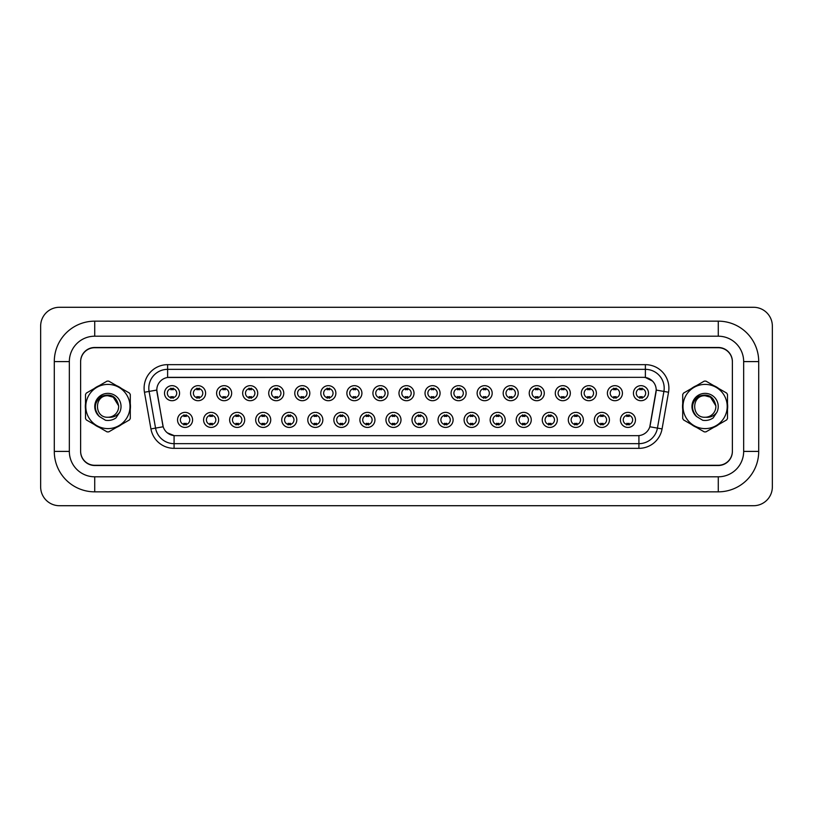 <?xml version="1.0" encoding="UTF-8"?>
<svg xmlns="http://www.w3.org/2000/svg" width="813" height="813" viewBox="0 0 813 813"><rect width="100%" height="100%" fill="white"/><g stroke="black" fill="none" stroke-linecap="round" stroke-linejoin="round"><path stroke-width="1.22" d="M218.636 419.904A7.52 7.52 0 0 1 211.116 427.425A7.52 7.52 0 0 1 203.585 419.904A7.52 7.52 0 0 1 211.116 412.374A7.52 7.52 0 0 1 218.636 419.904M206.411 419.904A4.705 4.705 0 0 0 211.116 424.599A4.705 4.705 0 0 0 215.821 419.904A4.705 4.705 0 0 0 211.116 415.199A4.705 4.705 0 0 0 206.411 419.904M244.693 419.904A7.52 7.52 0 0 1 237.162 427.425A7.52 7.52 0 0 1 229.642 419.904A7.52 7.52 0 0 1 237.162 412.374A7.52 7.52 0 0 1 244.693 419.904M232.467 419.904A4.705 4.705 0 0 0 237.162 424.599A4.705 4.705 0 0 0 241.868 419.904A4.705 4.705 0 0 0 237.162 415.199A4.705 4.705 0 0 0 232.467 419.904M270.739 419.904A7.52 7.52 0 0 1 263.219 427.425A7.52 7.52 0 0 1 255.689 419.904A7.52 7.52 0 0 1 263.219 412.374A7.52 7.52 0 0 1 270.739 419.904M258.514 419.904A4.705 4.705 0 0 0 263.219 424.599A4.705 4.705 0 0 0 267.914 419.904A4.705 4.705 0 0 0 263.219 415.199A4.705 4.705 0 0 0 258.514 419.904M296.796 419.904A7.52 7.52 0 0 1 289.265 427.425A7.52 7.52 0 0 1 281.745 419.904A7.52 7.52 0 0 1 289.265 412.374A7.52 7.52 0 0 1 296.796 419.904M284.57 419.904A4.705 4.705 0 0 0 289.265 424.599A4.705 4.705 0 0 0 293.971 419.904A4.705 4.705 0 0 0 289.265 415.199A4.705 4.705 0 0 0 284.57 419.904M322.842 419.904A7.52 7.52 0 0 1 315.322 427.425A7.52 7.52 0 0 1 307.792 419.904A7.52 7.52 0 0 1 315.322 412.374A7.52 7.52 0 0 1 322.842 419.904M310.617 419.904A4.705 4.705 0 0 0 315.322 424.599A4.705 4.705 0 0 0 320.017 419.904A4.705 4.705 0 0 0 315.322 415.199A4.705 4.705 0 0 0 310.617 419.904M348.899 419.904A7.52 7.52 0 0 1 341.369 427.425A7.52 7.52 0 0 1 333.848 419.904A7.52 7.52 0 0 1 341.369 412.374A7.52 7.52 0 0 1 348.899 419.904M336.673 419.904A4.705 4.705 0 0 0 341.369 424.599A4.705 4.705 0 0 0 346.074 419.904A4.705 4.705 0 0 0 341.369 415.199A4.705 4.705 0 0 0 336.673 419.904M374.945 419.904A7.52 7.52 0 0 1 367.425 427.425A7.52 7.52 0 0 1 359.895 419.904A7.52 7.52 0 0 1 367.425 412.374A7.52 7.52 0 0 1 374.945 419.904M362.72 419.904A4.705 4.705 0 0 0 367.425 424.599A4.705 4.705 0 0 0 372.12 419.904A4.705 4.705 0 0 0 367.425 415.199A4.705 4.705 0 0 0 362.72 419.904M401.002 419.904A7.52 7.52 0 0 1 393.472 427.425A7.52 7.52 0 0 1 385.951 419.904A7.52 7.52 0 0 1 393.472 412.374A7.52 7.52 0 0 1 401.002 419.904M388.777 419.904A4.705 4.705 0 0 0 393.472 424.599A4.705 4.705 0 0 0 398.177 419.904A4.705 4.705 0 0 0 393.472 415.199A4.705 4.705 0 0 0 388.777 419.904M427.049 419.904A7.52 7.52 0 0 1 419.528 427.425A7.52 7.52 0 0 1 411.998 419.904A7.52 7.52 0 0 1 419.528 412.374A7.52 7.52 0 0 1 427.049 419.904M414.823 419.904A4.705 4.705 0 0 0 419.528 424.599A4.705 4.705 0 0 0 424.223 419.904A4.705 4.705 0 0 0 419.528 415.199A4.705 4.705 0 0 0 414.823 419.904M453.105 419.904A7.52 7.52 0 0 1 445.575 427.425A7.52 7.52 0 0 1 438.055 419.904A7.52 7.52 0 0 1 445.575 412.374A7.52 7.52 0 0 1 453.105 419.904M440.88 419.904A4.705 4.705 0 0 0 445.575 424.599A4.705 4.705 0 0 0 450.28 419.904A4.705 4.705 0 0 0 445.575 415.199A4.705 4.705 0 0 0 440.88 419.904M479.152 419.904A7.52 7.52 0 0 1 471.631 427.425A7.52 7.52 0 0 1 464.101 419.904A7.52 7.52 0 0 1 471.631 412.374A7.52 7.52 0 0 1 479.152 419.904M466.926 419.904A4.705 4.705 0 0 0 471.631 424.599A4.705 4.705 0 0 0 476.327 419.904A4.705 4.705 0 0 0 471.631 415.199A4.705 4.705 0 0 0 466.926 419.904M505.208 419.904A7.52 7.52 0 0 1 497.678 427.425A7.52 7.52 0 0 1 490.158 419.904A7.52 7.52 0 0 1 497.678 412.374A7.52 7.52 0 0 1 505.208 419.904M492.983 419.904A4.705 4.705 0 0 0 497.678 424.599A4.705 4.705 0 0 0 502.383 419.904A4.705 4.705 0 0 0 497.678 415.199A4.705 4.705 0 0 0 492.983 419.904M531.255 419.904A7.52 7.52 0 0 1 523.735 427.425A7.52 7.52 0 0 1 516.204 419.904A7.52 7.52 0 0 1 523.735 412.374A7.52 7.52 0 0 1 531.255 419.904M519.029 419.904A4.705 4.705 0 0 0 523.735 424.599A4.705 4.705 0 0 0 528.43 419.904A4.705 4.705 0 0 0 523.735 415.199A4.705 4.705 0 0 0 519.029 419.904M557.312 419.904A7.52 7.52 0 0 1 549.781 427.425A7.52 7.52 0 0 1 542.261 419.904A7.52 7.52 0 0 1 549.781 412.374A7.52 7.52 0 0 1 557.312 419.904M545.086 419.904A4.705 4.705 0 0 0 549.781 424.599A4.705 4.705 0 0 0 554.486 419.904A4.705 4.705 0 0 0 549.781 415.199A4.705 4.705 0 0 0 545.086 419.904M583.358 419.904A7.52 7.52 0 0 1 575.838 427.425A7.52 7.52 0 0 1 568.307 419.904A7.52 7.52 0 0 1 575.838 412.374A7.52 7.52 0 0 1 583.358 419.904M571.133 419.904A4.705 4.705 0 0 0 575.838 424.599A4.705 4.705 0 0 0 580.533 419.904A4.705 4.705 0 0 0 575.838 415.199A4.705 4.705 0 0 0 571.133 419.904M609.415 419.904A7.52 7.52 0 0 1 601.884 427.425A7.52 7.52 0 0 1 594.364 419.904A7.52 7.52 0 0 1 601.884 412.374A7.52 7.52 0 0 1 609.415 419.904M597.179 419.904A4.705 4.705 0 0 0 601.884 424.599A4.705 4.705 0 0 0 606.589 419.904A4.705 4.705 0 0 0 601.884 415.199A4.705 4.705 0 0 0 597.179 419.904M635.461 419.904A7.52 7.52 0 0 1 627.941 427.425A7.52 7.52 0 0 1 620.41 419.904A7.52 7.52 0 0 1 627.941 412.374A7.52 7.52 0 0 1 635.461 419.904M623.236 419.904A4.705 4.705 0 0 0 627.941 424.599A4.705 4.705 0 0 0 632.636 419.904A4.705 4.705 0 0 0 627.941 415.199A4.705 4.705 0 0 0 623.236 419.904M192.59 419.904A7.52 7.52 0 0 1 185.059 427.425A7.52 7.52 0 0 1 177.539 419.904A7.52 7.52 0 0 1 185.059 412.374A7.52 7.52 0 0 1 192.59 419.904M180.364 419.904A4.705 4.705 0 0 0 185.059 424.599A4.705 4.705 0 0 0 189.764 419.904A4.705 4.705 0 0 0 185.059 415.199A4.705 4.705 0 0 0 180.364 419.904M205.608 393.187A7.52 7.52 0 0 1 198.087 400.718A7.52 7.52 0 0 1 190.567 393.187A7.52 7.52 0 0 1 198.087 385.667A7.52 7.52 0 0 1 205.608 393.187M193.382 393.187A4.705 4.705 0 0 0 198.087 397.892A4.705 4.705 0 0 0 202.793 393.187A4.705 4.705 0 0 0 198.087 388.492A4.705 4.705 0 0 0 193.382 393.187M231.664 393.187A7.52 7.52 0 0 1 224.144 400.718A7.52 7.52 0 0 1 216.614 393.187A7.52 7.52 0 0 1 224.144 385.667A7.52 7.52 0 0 1 231.664 393.187M219.439 393.187A4.705 4.705 0 0 0 224.144 397.892A4.705 4.705 0 0 0 228.839 393.187A4.705 4.705 0 0 0 224.144 388.492A4.705 4.705 0 0 0 219.439 393.187M257.711 393.187A7.52 7.52 0 0 1 250.191 400.718A7.52 7.52 0 0 1 242.67 393.187A7.52 7.52 0 0 1 250.191 385.667A7.52 7.52 0 0 1 257.711 393.187M245.485 393.187A4.705 4.705 0 0 0 250.191 397.892A4.705 4.705 0 0 0 254.896 393.187A4.705 4.705 0 0 0 250.191 388.492A4.705 4.705 0 0 0 245.485 393.187M283.767 393.187A7.52 7.52 0 0 1 276.247 400.718A7.52 7.52 0 0 1 268.717 393.187A7.52 7.52 0 0 1 276.247 385.667A7.52 7.52 0 0 1 283.767 393.187M271.542 393.187A4.705 4.705 0 0 0 276.247 397.892A4.705 4.705 0 0 0 280.942 393.187A4.705 4.705 0 0 0 276.247 388.492A4.705 4.705 0 0 0 271.542 393.187M309.814 393.187A7.52 7.52 0 0 1 302.294 400.718A7.52 7.52 0 0 1 294.773 393.187A7.52 7.52 0 0 1 302.294 385.667A7.52 7.52 0 0 1 309.814 393.187M297.588 393.187A4.705 4.705 0 0 0 302.294 397.892A4.705 4.705 0 0 0 306.999 393.187A4.705 4.705 0 0 0 302.294 388.492A4.705 4.705 0 0 0 297.588 393.187M335.871 393.187A7.52 7.52 0 0 1 328.35 400.718A7.52 7.52 0 0 1 320.82 393.187A7.52 7.52 0 0 1 328.35 385.667A7.52 7.52 0 0 1 335.871 393.187M323.645 393.187A4.705 4.705 0 0 0 328.35 397.892A4.705 4.705 0 0 0 333.045 393.187A4.705 4.705 0 0 0 328.35 388.492A4.705 4.705 0 0 0 323.645 393.187M361.917 393.187A7.52 7.52 0 0 1 354.397 400.718A7.52 7.52 0 0 1 346.877 393.187A7.52 7.52 0 0 1 354.397 385.667A7.52 7.52 0 0 1 361.917 393.187M349.692 393.187A4.705 4.705 0 0 0 354.397 397.892A4.705 4.705 0 0 0 359.102 393.187A4.705 4.705 0 0 0 354.397 388.492A4.705 4.705 0 0 0 349.692 393.187M387.974 393.187A7.52 7.52 0 0 1 380.454 400.718A7.52 7.52 0 0 1 372.923 393.187A7.52 7.52 0 0 1 380.454 385.667A7.52 7.52 0 0 1 387.974 393.187M375.748 393.187A4.705 4.705 0 0 0 380.454 397.892A4.705 4.705 0 0 0 385.149 393.187A4.705 4.705 0 0 0 380.454 388.492A4.705 4.705 0 0 0 375.748 393.187M414.02 393.187A7.52 7.52 0 0 1 406.5 400.718A7.52 7.52 0 0 1 398.98 393.187A7.52 7.52 0 0 1 406.5 385.667A7.52 7.52 0 0 1 414.02 393.187M401.795 393.187A4.705 4.705 0 0 0 406.5 397.892A4.705 4.705 0 0 0 411.205 393.187A4.705 4.705 0 0 0 406.5 388.492A4.705 4.705 0 0 0 401.795 393.187M440.077 393.187A7.52 7.52 0 0 1 432.546 400.718A7.52 7.52 0 0 1 425.026 393.187A7.52 7.52 0 0 1 432.546 385.667A7.52 7.52 0 0 1 440.077 393.187M427.851 393.187A4.705 4.705 0 0 0 432.546 397.892A4.705 4.705 0 0 0 437.252 393.187A4.705 4.705 0 0 0 432.546 388.492A4.705 4.705 0 0 0 427.851 393.187M466.123 393.187A7.52 7.52 0 0 1 458.603 400.718A7.52 7.52 0 0 1 451.083 393.187A7.52 7.52 0 0 1 458.603 385.667A7.52 7.52 0 0 1 466.123 393.187M453.898 393.187A4.705 4.705 0 0 0 458.603 397.892A4.705 4.705 0 0 0 463.308 393.187A4.705 4.705 0 0 0 458.603 388.492A4.705 4.705 0 0 0 453.898 393.187M492.18 393.187A7.52 7.52 0 0 1 484.65 400.718A7.52 7.52 0 0 1 477.129 393.187A7.52 7.52 0 0 1 484.65 385.667A7.52 7.52 0 0 1 492.18 393.187M479.955 393.187A4.705 4.705 0 0 0 484.65 397.892A4.705 4.705 0 0 0 489.355 393.187A4.705 4.705 0 0 0 484.65 388.492A4.705 4.705 0 0 0 479.955 393.187M518.227 393.187A7.52 7.52 0 0 1 510.706 400.718A7.52 7.52 0 0 1 503.186 393.187A7.52 7.52 0 0 1 510.706 385.667A7.52 7.52 0 0 1 518.227 393.187M506.001 393.187A4.705 4.705 0 0 0 510.706 397.892A4.705 4.705 0 0 0 515.412 393.187A4.705 4.705 0 0 0 510.706 388.492A4.705 4.705 0 0 0 506.001 393.187M544.283 393.187A7.52 7.52 0 0 1 536.753 400.718A7.52 7.52 0 0 1 529.233 393.187A7.52 7.52 0 0 1 536.753 385.667A7.52 7.52 0 0 1 544.283 393.187M532.058 393.187A4.705 4.705 0 0 0 536.753 397.892A4.705 4.705 0 0 0 541.458 393.187A4.705 4.705 0 0 0 536.753 388.492A4.705 4.705 0 0 0 532.058 393.187M570.33 393.187A7.52 7.52 0 0 1 562.809 400.718A7.52 7.52 0 0 1 555.289 393.187A7.52 7.52 0 0 1 562.809 385.667A7.52 7.52 0 0 1 570.33 393.187M558.104 393.187A4.705 4.705 0 0 0 562.809 397.892A4.705 4.705 0 0 0 567.515 393.187A4.705 4.705 0 0 0 562.809 388.492A4.705 4.705 0 0 0 558.104 393.187M596.386 393.187A7.52 7.52 0 0 1 588.856 400.718A7.52 7.52 0 0 1 581.336 393.187A7.52 7.52 0 0 1 588.856 385.667A7.52 7.52 0 0 1 596.386 393.187M584.161 393.187A4.705 4.705 0 0 0 588.856 397.892A4.705 4.705 0 0 0 593.561 393.187A4.705 4.705 0 0 0 588.856 388.492A4.705 4.705 0 0 0 584.161 393.187M622.433 393.187A7.52 7.52 0 0 1 614.913 400.718A7.52 7.52 0 0 1 607.392 393.187A7.52 7.52 0 0 1 614.913 385.667A7.52 7.52 0 0 1 622.433 393.187M610.207 393.187A4.705 4.705 0 0 0 614.913 397.892A4.705 4.705 0 0 0 619.618 393.187A4.705 4.705 0 0 0 614.913 388.492A4.705 4.705 0 0 0 610.207 393.187M648.489 393.187A7.52 7.52 0 0 1 640.959 400.718A7.52 7.52 0 0 1 633.439 393.187A7.52 7.52 0 0 1 640.959 385.667A7.52 7.52 0 0 1 648.489 393.187M636.264 393.187A4.705 4.705 0 0 0 640.959 397.892A4.705 4.705 0 0 0 645.664 393.187A4.705 4.705 0 0 0 640.959 388.492A4.705 4.705 0 0 0 636.264 393.187M179.561 393.187A7.52 7.52 0 0 1 172.041 400.718A7.52 7.52 0 0 1 164.511 393.187A7.52 7.52 0 0 1 172.041 385.667A7.52 7.52 0 0 1 179.561 393.187M167.336 393.187A4.705 4.705 0 0 0 172.041 397.892A4.705 4.705 0 0 0 176.736 393.187A4.705 4.705 0 0 0 172.041 388.492A4.705 4.705 0 0 0 167.336 393.187M150.933 428.918L144.46 392.242A23.516 23.516 0 0 1 167.62 364.651L645.38 364.651A23.516 23.516 0 0 1 668.54 392.242L662.067 428.918A23.516 23.516 0 0 1 638.916 448.349L174.084 448.349A23.516 23.516 0 0 1 150.933 428.918L163.189 426.764L156.99 392.242A12.693 12.693 0 0 1 169.5 377.344L643.5 377.344A12.693 12.693 0 0 1 656.01 392.242L650.207 425.158A12.693 12.693 0 0 1 637.697 435.656L175.303 435.656A12.693 12.693 0 0 1 162.793 425.158L156.797 390.067L149.094 391.429A18.811 18.811 0 0 1 167.62 369.346L645.38 369.346A18.811 18.811 0 0 1 663.906 391.429L657.443 428.105A18.811 18.811 0 0 1 638.916 443.654L174.084 443.654A18.811 18.811 0 0 1 155.557 428.105L149.094 391.429A18.811 18.811 0 0 1 148.809 388.157M85.324 406.5A22.571 22.571 0 0 0 85.497 409.315A22.571 22.571 0 0 1 85.497 403.685A22.571 22.571 0 0 0 85.324 406.5M94.257 424.488A22.571 22.571 0 0 0 99.135 427.303A22.571 22.571 0 0 1 94.257 424.488M116.655 427.303A22.571 22.571 0 0 0 121.533 424.488A22.571 22.571 0 0 1 116.655 427.303M130.293 409.315A22.571 22.571 0 0 0 130.293 403.685A22.571 22.571 0 0 1 130.293 409.315M682.534 406.5A22.571 22.571 0 0 0 682.707 409.315A22.571 22.571 0 0 1 682.707 403.685A22.571 22.571 0 0 0 682.534 406.5M691.467 424.488A22.571 22.571 0 0 0 696.345 427.303A22.571 22.571 0 0 1 691.467 424.488M713.865 427.303A22.571 22.571 0 0 0 718.743 424.488A22.571 22.571 0 0 1 713.865 427.303M727.503 409.315A22.571 22.571 0 0 0 727.503 403.685A22.571 22.571 0 0 1 727.503 409.315M167.62 364.651L167.62 377.486L643.5 377.344L645.38 377.486L652.483 381.063M156.797 390.037L156.939 388.157M637.697 435.656L175.303 435.656M174.084 448.349L174.084 435.595L167.305 432.821M668.54 392.242L656.203 390.067L649.811 426.764L662.067 428.918M121.533 388.512A22.571 22.571 0 0 0 116.655 385.697A22.571 22.571 0 0 1 121.533 388.512M99.135 385.697A22.571 22.571 0 0 0 94.257 388.512A22.571 22.571 0 0 1 99.135 385.697M718.743 388.512A22.571 22.571 0 0 0 713.865 385.697A22.571 22.571 0 0 1 718.743 388.512M696.345 385.697A22.571 22.571 0 0 0 691.467 388.512A22.571 22.571 0 0 1 696.345 385.697M732.381 361.826A14.106 14.106 0 0 0 718.275 347.72L94.725 347.72A14.106 14.106 0 0 0 80.619 361.826M80.619 451.174A14.106 14.106 0 0 0 94.725 465.28L718.275 465.28A14.106 14.106 0 0 0 732.381 451.174M173.21 388.157L173.21 389.783A3.608 3.608 0 0 0 170.862 389.783L170.862 388.157M170.862 398.228L170.862 396.602A3.608 3.608 0 0 0 173.21 396.602L173.21 398.228M183.89 424.935L183.89 423.309A3.608 3.608 0 0 0 186.238 423.309L186.238 424.935M186.238 414.864L186.238 416.49A3.608 3.608 0 0 0 183.89 416.49L183.89 414.864M199.266 388.157L199.266 389.783A3.608 3.608 0 0 0 196.909 389.783L196.909 388.157M196.909 398.228L196.909 396.602A3.608 3.608 0 0 0 199.266 396.602L199.266 398.228M225.313 388.157L225.313 389.783A3.608 3.608 0 0 0 222.965 389.783L222.965 388.157M222.965 398.228L222.965 396.602A3.608 3.608 0 0 0 225.313 396.602L225.313 398.228M251.369 388.157L251.369 389.783A3.608 3.608 0 0 0 249.012 389.783L249.012 388.157M249.012 398.228L249.012 396.602A3.608 3.608 0 0 0 251.369 396.602L251.369 398.228M277.416 388.157L277.416 389.783A3.608 3.608 0 0 0 275.068 389.783L275.068 388.157M275.068 398.228L275.068 396.602A3.608 3.608 0 0 0 277.416 396.602L277.416 398.228M209.937 424.935L209.937 423.309A3.608 3.608 0 0 0 212.284 423.309L212.284 424.935M212.284 414.864L212.284 416.49A3.608 3.608 0 0 0 209.937 416.49L209.937 414.864M235.994 424.935L235.994 423.309A3.608 3.608 0 0 0 238.341 423.309L238.341 424.935M238.341 414.864L238.341 416.49A3.608 3.608 0 0 0 235.994 416.49L235.994 414.864M262.04 424.935L262.04 423.309A3.608 3.608 0 0 0 264.388 423.309L264.388 424.935M264.388 414.864L264.388 416.49A3.608 3.608 0 0 0 262.04 416.49L262.04 414.864M758.712 361.592L743.661 361.592L743.661 451.408L743.661 361.592A25.396 25.396 0 0 0 718.275 336.196L94.725 336.196A25.396 25.396 0 0 0 69.339 361.592L69.339 451.408A25.396 25.396 0 0 0 94.725 476.804L718.275 476.804L94.725 476.804L94.725 491.845L718.275 491.845A40.437 40.437 0 0 0 758.712 451.408L758.712 361.592A40.437 40.437 0 0 0 718.275 321.155L94.725 321.155A40.437 40.437 0 0 0 54.288 361.592L54.288 451.408A40.437 40.437 0 0 0 94.725 491.845M718.275 347.486L94.725 347.486A14.106 14.106 0 0 0 80.619 361.592L80.619 451.408A14.106 14.106 0 0 0 94.725 465.514L718.275 465.514A14.106 14.106 0 0 0 732.381 451.408L732.381 361.592A14.106 14.106 0 0 0 718.275 347.486M718.275 491.845L718.275 476.804A25.396 25.396 0 0 0 743.661 451.408L758.712 451.408M772.35 326.084A18.811 18.811 0 0 0 753.539 307.284L59.461 307.284A18.811 18.811 0 0 0 40.65 326.084L40.65 486.916A18.811 18.811 0 0 0 59.461 505.716L753.539 505.716A18.811 18.811 0 0 0 772.35 486.916L772.35 326.084M107.895 428.603A22.103 22.103 0 0 0 129.999 406.5A22.103 22.103 0 0 0 107.895 384.397A22.103 22.103 0 0 0 85.792 406.5A22.103 22.103 0 0 0 107.895 428.603M107.895 431.896A25.396 25.396 0 0 0 108.729 431.876L129.46 419.915A25.396 25.396 0 0 0 130.293 418.471L130.293 394.529A25.396 25.396 0 0 0 129.46 393.086L108.729 381.124A25.396 25.396 0 0 0 107.062 381.124L86.33 393.086A25.396 25.396 0 0 0 85.497 394.529L85.497 418.471A25.396 25.396 0 0 0 86.33 419.915L107.062 431.876A25.396 25.396 0 0 0 107.895 431.896M113.271 397.191L107.895 395.748L113.271 397.191L118.627 405.819L113.271 397.191L107.895 395.748L113.271 397.191L118.627 405.819L113.271 397.191L107.895 395.748C94.023 395.077 94.023 417.923 107.895 417.252L108.495 417.232A10.752 10.752 0 0 0 118.627 405.819L113.271 397.191L107.895 395.748C94.023 395.077 94.023 417.923 107.895 417.252L108.495 417.232C113.129 417.658 116.859 416.002 119.704 412.252A13.14 13.14 0 0 0 114.592 395.199A13.14 13.14 0 0 0 97.184 398.898A13.14 13.14 0 0 0 99.44 416.561L105.527 420.28C109.318 420.87 112.794 420.087 115.954 417.923L119.704 412.252M107.895 395.748C94.023 395.077 94.023 417.923 107.895 417.252C94.023 417.923 94.023 395.077 107.895 395.748C94.023 395.077 94.023 417.923 107.895 417.252C94.023 417.923 94.023 395.077 107.895 395.748M118.627 405.819C116.513 396.246 110.792 393.096 101.462 396.368C94.034 402.374 93.363 409.102 99.44 416.561M705.105 428.603A22.103 22.103 0 0 0 727.208 406.5A22.103 22.103 0 0 0 705.105 384.397A22.103 22.103 0 0 0 683.001 406.5A22.103 22.103 0 0 0 705.105 428.603M705.105 431.896A25.396 25.396 0 0 0 705.938 431.876L726.67 419.915A25.396 25.396 0 0 0 727.503 418.471L727.503 394.529A25.396 25.396 0 0 0 726.67 393.086L705.938 381.124A25.396 25.396 0 0 0 704.271 381.124L683.54 393.086A25.396 25.396 0 0 0 682.707 394.529L682.707 418.471A25.396 25.396 0 0 0 683.54 419.915L704.271 431.876A25.396 25.396 0 0 0 705.105 431.896M710.481 397.191L705.105 395.748L710.481 397.191L715.836 405.819L710.481 397.191L705.105 395.748L710.481 397.191L715.836 405.819L710.481 397.191L705.105 395.748C691.233 395.077 691.233 417.923 705.105 417.252L705.704 417.232A10.752 10.752 0 0 0 715.836 405.819L710.481 397.191L705.105 395.748C691.233 395.077 691.233 417.923 705.105 417.252L705.704 417.232C710.338 417.658 714.078 416.002 716.914 412.252A13.14 13.14 0 0 0 711.802 395.199A13.14 13.14 0 0 0 694.393 398.898A13.14 13.14 0 0 0 696.65 416.561L702.737 420.28C706.527 420.87 710.013 420.087 713.164 417.923L716.914 412.252M705.105 395.748C691.233 395.077 691.233 417.923 705.105 417.252C691.233 417.923 691.233 395.077 705.105 395.748C691.233 395.077 691.233 417.923 705.105 417.252C691.233 417.923 691.233 395.077 705.105 395.748M715.836 405.819C713.723 396.246 708.001 393.096 698.672 396.368C691.243 402.374 690.572 409.102 696.65 416.561M303.473 388.157L303.473 389.783A3.608 3.608 0 0 0 301.115 389.783L301.115 388.157M301.115 398.228L301.115 396.602A3.608 3.608 0 0 0 303.473 396.602L303.473 398.228M329.519 388.157L329.519 389.783A3.608 3.608 0 0 0 327.172 389.783L327.172 388.157M327.172 398.228L327.172 396.602A3.608 3.608 0 0 0 329.519 396.602L329.519 398.228M355.576 388.157L355.576 389.783A3.608 3.608 0 0 0 353.218 389.783L353.218 388.157M353.218 398.228L353.218 396.602A3.608 3.608 0 0 0 355.576 396.602L355.576 398.228M288.097 424.935L288.097 423.309A3.608 3.608 0 0 0 290.444 423.309L290.444 424.935M290.444 414.864L290.444 416.49A3.608 3.608 0 0 0 288.097 416.49L288.097 414.864M314.143 424.935L314.143 423.309A3.608 3.608 0 0 0 316.491 423.309L316.491 424.935M316.491 414.864L316.491 416.49A3.608 3.608 0 0 0 314.143 416.49L314.143 414.864M340.2 424.935L340.2 423.309A3.608 3.608 0 0 0 342.547 423.309L342.547 424.935M342.547 414.864L342.547 416.49A3.608 3.608 0 0 0 340.2 416.49L340.2 414.864M381.622 388.157L381.622 389.783A3.608 3.608 0 0 0 379.275 389.783L379.275 388.157M379.275 398.228L379.275 396.602A3.608 3.608 0 0 0 381.622 396.602L381.622 398.228M407.679 388.157L407.679 389.783A3.608 3.608 0 0 0 405.321 389.783L405.321 388.157M405.321 398.228L405.321 396.602A3.608 3.608 0 0 0 407.679 396.602L407.679 398.228M433.725 388.157L433.725 389.783A3.608 3.608 0 0 0 431.378 389.783L431.378 388.157M431.378 398.228L431.378 396.602A3.608 3.608 0 0 0 433.725 396.602L433.725 398.228M459.782 388.157L459.782 389.783A3.608 3.608 0 0 0 457.424 389.783L457.424 388.157M457.424 398.228L457.424 396.602A3.608 3.608 0 0 0 459.782 396.602L459.782 398.228M485.828 388.157L485.828 389.783A3.608 3.608 0 0 0 483.481 389.783L483.481 388.157M483.481 398.228L483.481 396.602A3.608 3.608 0 0 0 485.828 396.602L485.828 398.228M366.246 424.935L366.246 423.309A3.608 3.608 0 0 0 368.594 423.309L368.594 424.935M368.594 414.864L368.594 416.49A3.608 3.608 0 0 0 366.246 416.49L366.246 414.864M392.303 424.935L392.303 423.309A3.608 3.608 0 0 0 394.651 423.309L394.651 424.935M394.651 414.864L394.651 416.49A3.608 3.608 0 0 0 392.303 416.49L392.303 414.864M418.349 424.935L418.349 423.309A3.608 3.608 0 0 0 420.697 423.309L420.697 424.935M420.697 414.864L420.697 416.49A3.608 3.608 0 0 0 418.349 416.49L418.349 414.864M444.406 424.935L444.406 423.309A3.608 3.608 0 0 0 446.754 423.309L446.754 424.935M446.754 414.864L446.754 416.49A3.608 3.608 0 0 0 444.406 416.49L444.406 414.864M470.453 424.935L470.453 423.309A3.608 3.608 0 0 0 472.8 423.309L472.8 424.935M472.8 414.864L472.8 416.49A3.608 3.608 0 0 0 470.453 416.49L470.453 414.864M511.885 388.157L511.885 389.783A3.608 3.608 0 0 0 509.527 389.783L509.527 388.157M509.527 398.228L509.527 396.602A3.608 3.608 0 0 0 511.885 396.602L511.885 398.228M537.932 388.157L537.932 389.783A3.608 3.608 0 0 0 535.584 389.783L535.584 388.157M535.584 398.228L535.584 396.602A3.608 3.608 0 0 0 537.932 396.602L537.932 398.228M563.988 388.157L563.988 389.783A3.608 3.608 0 0 0 561.631 389.783L561.631 388.157M561.631 398.228L561.631 396.602A3.608 3.608 0 0 0 563.988 396.602L563.988 398.228M590.035 388.157L590.035 389.783A3.608 3.608 0 0 0 587.687 389.783L587.687 388.157M587.687 398.228L587.687 396.602A3.608 3.608 0 0 0 590.035 396.602L590.035 398.228M616.091 388.157L616.091 389.783A3.608 3.608 0 0 0 613.734 389.783L613.734 388.157M613.734 398.228L613.734 396.602A3.608 3.608 0 0 0 616.091 396.602L616.091 398.228M642.138 388.157L642.138 389.783A3.608 3.608 0 0 0 639.79 389.783L639.79 388.157M639.79 398.228L639.79 396.602A3.608 3.608 0 0 0 642.138 396.602L642.138 398.228M496.509 424.935L496.509 423.309A3.608 3.608 0 0 0 498.857 423.309L498.857 424.935M498.857 414.864L498.857 416.49A3.608 3.608 0 0 0 496.509 416.49L496.509 414.864M522.556 424.935L522.556 423.309A3.608 3.608 0 0 0 524.903 423.309L524.903 424.935M524.903 414.864L524.903 416.49A3.608 3.608 0 0 0 522.556 416.49L522.556 414.864M548.612 424.935L548.612 423.309A3.608 3.608 0 0 0 550.96 423.309L550.96 424.935M550.96 414.864L550.96 416.49A3.608 3.608 0 0 0 548.612 416.49L548.612 414.864M574.659 424.935L574.659 423.309A3.608 3.608 0 0 0 577.006 423.309L577.006 424.935M577.006 414.864L577.006 416.49A3.608 3.608 0 0 0 574.659 416.49L574.659 414.864M600.716 424.935L600.716 423.309A3.608 3.608 0 0 0 603.063 423.309L603.063 424.935M603.063 414.864L603.063 416.49A3.608 3.608 0 0 0 600.716 416.49L600.716 414.864M626.762 424.935L626.762 423.309A3.608 3.608 0 0 0 629.11 423.309L629.11 424.935M629.11 414.864L629.11 416.49A3.608 3.608 0 0 0 626.762 416.49L626.762 414.864M645.38 364.651L645.38 377.486M638.916 435.595L638.916 448.349M144.46 392.242L149.094 391.429M718.275 321.155L718.275 336.196L94.725 336.196L94.725 321.155M54.288 451.408L69.339 451.408L69.339 361.592L54.288 361.592"/></g></svg>
